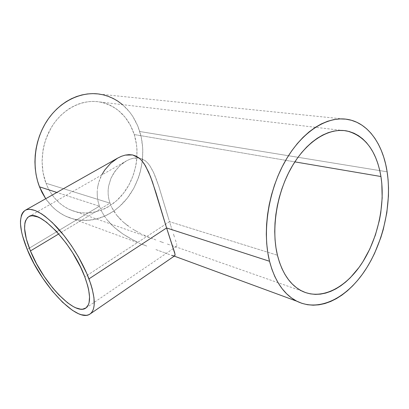 <?xml version="1.0" encoding="UTF-8"?>
<svg xmlns="http://www.w3.org/2000/svg" width="409" height="409" viewBox="0 0 409 409"><rect width="100%" height="100%" fill="white"/><g stroke="black" fill="none" stroke-linecap="round" stroke-linejoin="round"><path stroke-width="0.31" stroke-dasharray="2.04 1.53" d="M169.515 221.678L84.806 276.893L169.515 221.678L170.916 226.157L169.515 221.678L277.445 255.252L169.515 221.678L168.058 216.913L169.515 221.678M172.22 230.231L170.916 226.157L172.22 230.231M174.438 236.995L173.396 233.841L174.438 236.995M175.998 241.826L175.313 239.654L175.998 241.826M176.652 244.275L176.489 243.559L176.652 244.275M176.806 245.4L176.76 244.889L176.806 245.4M176.698 246.141L176.785 245.814L176.698 246.141M176.299 246.54L175.977 246.622L176.299 246.54M175.558 246.627L175.047 246.555L175.558 246.627M173.718 246.223L171.918 245.64L173.718 246.223M169.602 244.833L166.8 243.846L169.602 244.833M163.498 242.685L159.817 241.387L163.498 242.685M155.86 239.95L151.698 238.36L155.86 239.95M149.592 237.517L147.475 236.632L149.592 237.517M145.353 235.707L143.227 234.735L145.353 235.707M141.1 233.713L138.973 232.634L141.1 233.713M138.063 232.154L134.776 230.318L138.063 232.154M132.726 229.081L134.776 230.318L132.726 229.081M126.805 224.991L130.716 227.782L123.104 221.939L126.805 224.991M119.699 218.646L123.104 221.939L116.616 215.088L119.699 218.646M113.922 211.284L116.616 215.088L111.708 207.312L113.922 211.284M109.985 203.155L111.708 207.312L109.985 203.155L45.987 183.247C51.074 195.865 59.014 204.658 69.801 209.623C87.608 217.532 108.845 210.911 122.235 194.837C135.63 178.723 140.512 154.551 134.28 134.551L294.858 161.872L134.28 134.551C128.273 116.683 116.841 105.839 99.99 102.01C83.441 99.055 64.714 107.628 53.247 124.505C41.8 141.381 38.967 164.996 45.987 183.247L109.985 203.155L108.804 198.892L108.186 194.623L108.119 190.343L108.59 186.167L110.946 178.334L114.97 171.269L120.266 165.343L126.478 160.849L129.796 159.28L133.181 158.252L139.709 158.145L145.394 160.844L147.843 163.171L150.026 166.028L153.861 173.13L158.81 186.33L168.058 216.913L158.81 186.33L155.573 177.22L152.961 171.207L150.026 166.028L147.843 163.171L145.394 160.844L142.68 159.152L139.709 158.145L136.499 157.854L133.181 158.252L129.796 159.28L126.192 161.013L121.759 164.065L118.835 166.714L113.83 172.935L110.946 178.334L108.59 186.167L108.119 190.343L108.186 194.623L108.804 198.892L109.985 203.155L58.743 233.938L109.985 203.155M99.428 206.218L27.198 249.403L99.428 206.218L98.053 201.392L99.428 206.218L56.856 192.44L99.428 206.218L101.417 210.921L99.428 206.218M97.316 196.555L98.053 201.392L97.316 196.555L97.199 191.703L97.316 196.555M97.685 186.969L97.199 191.703L97.685 186.969L98.717 182.424L97.685 186.969M117.751 158.068L112.357 161.795L106.105 168.211L102.301 173.902L100.266 178.068L98.717 182.424L101.703 175.006M122.526 104.658L129.515 111.867L132.715 116.304L137.864 126.177L141.243 137.066L142.777 148.579L142.444 160.343L140.277 171.964L138.528 177.608L133.758 188.324L127.429 197.992L119.735 206.284L115.44 209.817L110.895 212.895L106.135 215.492L101.202 217.568L96.13 219.101L90.967 220.073L85.752 220.466L80.542 220.262L75.384 219.459L70.328 218.053L65.42 216.044L60.716 213.442L56.268 210.267L52.122 206.54L45.706 198.733C51.151 206.642 57.838 212.465 65.757 216.203C86.074 225.625 110.415 218.248 125.757 200.052C141.11 181.816 146.79 154.351 139.776 131.519L387.129 171.806L139.776 131.519C132.905 110.819 119.643 98.375 99.985 94.188L347.911 119.454M103.952 215.415L101.417 210.921L103.952 215.415L107.025 219.71L103.952 215.415M110.532 223.733L107.025 219.71L114.402 227.455L110.532 223.733M118.6 230.911L114.402 227.455L123.027 234.066L118.6 230.911M127.623 236.939L123.027 234.066L132.368 239.572L127.623 236.939M137.179 241.959L132.368 239.572L137.179 241.959M146.749 246.1L141.979 244.122L146.749 246.1M155.921 249.587L163.804 252.465L155.921 249.587M169.592 254.623L163.804 252.465L169.592 254.623M45.987 183.247L48.134 188.135L50.706 192.69L53.661 196.862L56.969 200.614L60.588 203.917L64.479 206.739L68.594 209.06L72.899 210.865L77.342 212.138L81.882 212.884L86.473 213.099L91.069 212.787L95.629 211.964L104.484 208.83L108.697 206.56L116.539 200.747L123.375 193.426L128.999 184.873L133.232 175.379L135.946 165.262L136.703 160.072L136.979 149.648L136.494 144.5L134.28 134.551L130.461 125.348L125.134 117.235L118.446 110.522L114.663 107.782L110.619 105.496L106.36 103.692L101.913 102.398L97.327 101.631L92.638 101.412L87.899 101.739L83.155 102.628L78.451 104.075L73.845 106.069L69.377 108.595L65.108 111.637L61.079 115.164L57.337 119.142L53.922 123.528L50.88 128.283L46.048 138.682L44.315 144.213L43.063 149.878L42.05 161.376L43.047 172.659L45.987 183.247M171.622 255.354L173.697 255.922L174.735 255.799M85.798 308.064L176.432 246.469M69.801 209.623L151.821 238.411M175.016 246.55L302.159 291.177M144.234 245.073L65.757 216.203M173.723 255.927L174.265 256.121M99.99 102.01L347.088 131.013M28.758 216.688L126.192 161.013"/><path stroke-width="0.61" d="M84.806 276.893C90.762 293.555 91.095 303.948 85.788 308.074C74.632 316.387 42.73 282.159 30.435 250.947L58.743 233.938L30.435 250.947C23.282 233.002 22.72 221.586 28.748 216.693C38.717 208.36 72.868 243.841 84.806 276.893L87.695 285.738L88.651 289.782L89.545 296.919L89.101 302.568L88.39 304.771L86.069 307.87L82.659 309.178L80.599 309.168L75.885 307.854L73.277 306.581L67.7 302.88L58.794 294.807L52.792 288.043L44.167 276.407L36.534 263.744L30.435 250.947L26.329 238.928L24.596 228.611L24.888 223.125L25.481 220.891L27.561 217.573L29.044 216.54L30.808 215.942L32.838 215.804L37.654 216.934L40.394 218.207L46.411 222.133L56.299 231.238L66.35 243.462L72.633 252.762L80.696 267.374L84.806 276.893M117.751 158.068L121.407 156.304L125.226 155.108L132.598 154.95L139.024 158.002L141.79 160.655L144.265 163.917L148.61 172.061L152.424 181.831L166.591 227.956L88.957 278.877C95.629 297.68 95.982 309.398 90.011 314.035C77.229 323.483 41.171 284.679 27.198 249.403C18.998 228.943 18.344 215.906 25.246 210.282C32.04 207.072 42.357 212.47 56.191 226.484C69.228 240.282 82.229 261.075 88.957 278.877L166.591 227.956L156.039 192.895L150.558 176.76L145.42 165.763L141.79 160.655L139.024 158.002L135.957 156.08L132.598 154.95L128.973 154.638L125.226 155.108L121.407 156.304L117.674 158.114L110.686 163.263L104.745 170.026L101.703 175.006M380.937 176.519C385.39 204.863 377.635 239.423 361.551 263.795C345.477 288.074 321.551 300.385 302.159 291.177C290.4 285.339 282.164 273.365 277.445 255.252C271.034 228.984 276.689 193.104 291.709 167.025C306.745 140.916 329.066 127.347 347.088 131.013C365.263 135.993 376.546 151.156 380.937 176.519L294.858 161.872L380.937 176.519L379.613 169.842L377.839 163.498L375.626 157.552L372.982 152.051L369.92 147.061L366.459 142.634L362.625 138.815L358.448 135.66L353.954 133.211L349.179 131.504L344.168 130.578L338.964 130.456L333.616 131.156L328.182 132.69L322.716 135.062L317.272 138.257L311.914 142.255L306.709 147.03L301.714 152.537L296.985 158.718L292.593 165.517L288.58 172.854L285.007 180.645L281.913 188.805L279.337 197.23L277.312 205.824L275.86 214.49L275.001 223.115L274.73 231.596L275.058 239.843L275.968 247.757L277.445 255.252L279.459 262.251L281.99 268.682L284.991 274.48L288.422 279.598L292.241 283.994L296.402 287.634L300.85 290.502L305.538 292.583L310.411 293.877L315.421 294.383L320.518 294.112L325.656 293.089L330.784 291.341L335.855 288.892L340.83 285.779L345.666 282.036L350.329 277.706L358.995 267.476L362.931 261.668L369.869 248.917L375.406 235.001L379.388 220.349L380.753 212.89L382.175 197.976L381.807 183.472L380.937 176.519M99.985 94.188C81.284 91.171 60.2 101.074 47.347 120.297C34.52 139.515 31.473 166.253 39.499 186.821L56.856 192.44L39.499 186.821L45.706 198.733L41.979 192.388L39.499 186.821L37.531 180.926L36.099 174.755L35.23 168.375L34.929 161.862L35.21 155.287L36.069 148.718L37.495 142.24L39.484 135.916L41.999 129.827L45.021 124.039L48.507 118.61L52.418 113.61L56.708 109.08L61.324 105.077L66.212 101.631L71.314 98.779L76.58 96.539L81.943 94.934L87.352 93.963L92.746 93.625L98.078 93.927L103.283 94.837L108.324 96.35L113.15 98.436L117.715 101.064L122.526 104.658M269.531 261.274C262.092 231.637 268.304 190.839 285.262 161.059C302.231 131.248 327.502 115.665 347.911 119.454C368.356 123.058 382.988 144.382 387.129 171.806C392.052 204.122 383.126 243.243 364.782 270.819C346.459 298.268 319.102 312.225 296.919 301.249C283.999 294.592 274.868 281.269 269.531 261.274L166.591 227.956L269.531 261.274L267.798 252.721L266.714 243.672L266.305 234.234L266.586 224.51L267.558 214.613L269.209 204.674L271.53 194.807L274.49 185.134L278.048 175.778L282.164 166.846L286.781 158.452L291.842 150.686L297.277 143.641L303.023 137.383L308.999 131.979L315.14 127.47L321.372 123.896L327.624 121.274L333.821 119.612L339.91 118.907L345.82 119.142L351.5 120.292L356.904 122.322L361.975 125.19L366.684 128.85L370.994 133.252L374.869 138.334L378.294 144.04L381.244 150.302L383.708 157.061L385.672 164.254L387.129 171.806L388.08 179.663L388.514 187.757L388.448 196.018L386.817 212.792L383.264 229.495L380.799 237.66L374.583 253.329L370.871 260.707L366.796 267.706L362.379 274.27L357.65 280.344L352.645 285.871L347.399 290.804L341.95 295.083L336.336 298.667L330.6 301.505L324.797 303.565L318.974 304.807L313.182 305.196L307.476 304.715L301.914 303.34L296.551 301.06L291.448 297.885L286.668 293.815L282.266 288.882L278.304 283.11L274.822 276.54L271.888 269.24L269.531 261.274M90.016 314.03L174.791 255.753L175.078 254.746L174.699 252.752L166.591 227.956L175.021 254.199L174.791 255.753L173.723 255.927L171.622 255.354M27.198 249.403L34.09 263.82L42.684 278.069L52.383 291.177L62.536 302.215L72.419 310.313L78.487 313.708L81.273 314.731L86.222 315.334L88.329 314.889L90.149 313.938L91.662 312.476L92.848 310.503L93.687 308.033L94.162 305.083L93.973 297.818L92.23 288.969L90.778 284.05L86.785 273.503L78.38 256.791L71.534 245.829L64.065 235.615L52.485 222.726L45.041 216.295L41.524 213.825L35.087 210.477L29.647 209.28L27.357 209.485L25.378 210.211L23.727 211.433L22.403 213.13L21.421 215.277L20.476 220.804L20.506 224.117L21.544 231.663L22.531 235.824L27.198 249.403M117.756 158.068L25.251 210.277M174.265 256.121L296.919 301.249"/></g></svg>
